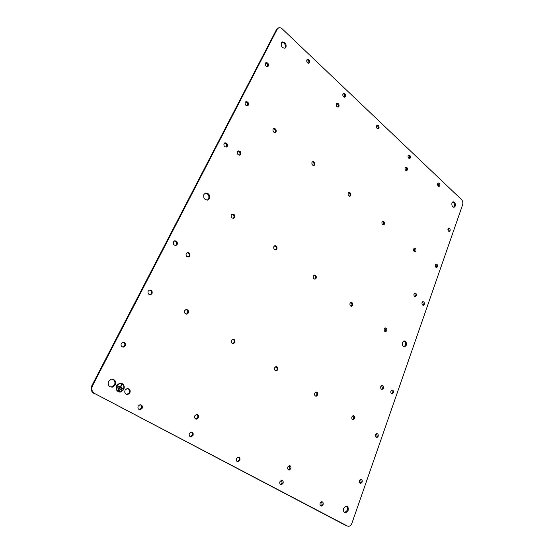 <?xml version="1.0" encoding="UTF-8"?>
<svg xmlns="http://www.w3.org/2000/svg" width="554" height="554" viewBox="0 0 554 554"><rect width="100%" height="100%" fill="white"/><g stroke="black" fill="none" stroke-linecap="round" stroke-linejoin="round"><path stroke-width="0.83" d="M405.085 167.786C404.842 169.552 405.389 170.5 406.726 170.625L407.398 169.933C407.64 168.16 407.093 167.211 405.757 167.093L405.085 167.786M406.227 170.632L406.525 170.168C406.816 168.811 406.435 167.862 405.383 167.322M277.277 29.14L276.474 29.604L91.812 385.75L92.497 385.792C91.161 389.088 91.867 391.657 94.609 393.492L347.33 526.016L348.646 526.293C350.114 526.085 351.215 525.053 351.935 523.184L462.632 204.751C463.151 202.743 462.756 200.998 461.447 199.509L282.263 28.926C280.989 27.783 279.742 27.444 278.524 27.922L277.277 29.14L92.497 385.792M276.474 29.604L278.108 28.157M94.609 393.492L346.43 525.788M93.924 393.437C91.181 391.602 90.482 389.04 91.812 385.75M288.502 469.861L289.998 468.504L289.264 465.609M381.567 389.282L382.433 388.271L381.664 385.57M188.118 257.035L189.039 256.121C189.565 254.189 188.914 253.012 187.1 252.582M414.87 296.556L415.417 295.808L414.537 293.121M239.425 155.141L239.861 154.594C240.298 152.669 239.626 151.512 237.839 151.131M337.905 107.074L338.141 106.707C338.48 105.087 337.961 104.034 336.569 103.543M195.887 419.094L197.639 417.716C198.152 416.172 197.785 415.078 196.538 414.434M448.872 231.371L449.218 230.817L448.331 228.193M436.157 267.492L436.594 266.841L435.728 264.21M422.868 305.24L423.408 304.478L422.57 301.833M226.129 147.122L226.551 146.595C227.002 144.608 226.288 143.438 224.425 143.084M247.313 105.849L247.603 105.447C248.019 103.494 247.319 102.338 245.505 101.971M267.388 66.695L267.575 66.418C267.956 64.506 267.27 63.357 265.518 62.969M122.96 347.116L124.615 345.834C125.232 343.944 124.65 342.725 122.87 342.178M150.072 294.783L151.29 293.703C151.865 291.743 151.214 290.531 149.338 290.074M360.031 483.268L361.229 482.001L360.647 479.362M376.228 437.431L377.239 436.296L376.575 433.644M391.65 393.756L392.495 392.744L391.761 390.085M175.542 245.457L176.428 244.57C176.961 242.569 176.269 241.371 174.358 240.976M314.582 279.105L315.316 278.26C315.704 276.744 315.274 275.719 314.042 275.186M275.38 249.875L276.1 249.065C276.522 247.396 276.017 246.315 274.569 245.817M233.165 218.359L233.836 217.611C234.3 215.755 233.684 214.613 231.988 214.183M186.331 314.153L187.557 313.052C188.09 311.244 187.536 310.081 185.888 309.568M275.76 370.868L276.945 369.733C277.367 368.258 277 367.226 275.844 366.637M232.791 343.639L234.01 342.511C234.487 340.89 234.044 339.789 232.666 339.228M139.407 409.648L141.409 408.208C141.99 406.546 141.561 405.383 140.127 404.725M190.361 436.704L192.231 435.271C192.744 433.754 192.397 432.667 191.199 432.002M352.663 419.551L353.715 418.415L352.96 415.652M315.614 396.103L316.736 394.96C317.11 393.617 316.812 392.641 315.822 392.045M320.731 505.844L322.179 504.452L321.597 501.723M281.453 484.757L280.608 484.577L282.187 483.164L281.487 480.27L279.915 481.675C279.479 483.538 279.992 484.563 281.453 484.757L283.046 483.344C283.482 481.481 282.969 480.456 281.508 480.27M409.233 158.541L409.51 158.105C409.794 156.747 409.413 155.806 408.353 155.258M438.664 186.345L438.948 185.881L437.951 183.173M383.126 224.945L383.569 224.322C383.887 222.937 383.506 221.981 382.433 221.441M414.593 251.751L415.036 251.101L414.073 248.372M385.141 331.638L385.84 330.766L384.947 328.003M351.077 306.286L351.804 305.427C352.157 304.042 351.797 303.066 350.744 302.512M377.89 128.895L378.14 128.5C378.444 127.032 378.001 126.035 376.796 125.509M344.422 97.234L344.636 96.895C344.969 95.295 344.45 94.242 343.078 93.744M274.936 132.614L275.283 132.15C275.677 130.328 275.054 129.207 273.413 128.791M349.519 196.289L349.948 195.701C350.294 194.191 349.844 193.18 348.611 192.667M313.536 165.591L313.938 165.05C314.312 163.402 313.786 162.336 312.359 161.858M308.613 63.329L308.786 63.059C309.139 61.314 308.53 60.206 306.971 59.756M237.271 461.593L239.003 460.173C239.453 458.781 239.169 457.763 238.165 457.098M126.762 394.49L129.193 392.786C129.92 390.667 129.331 389.24 127.427 388.513M404.011 346.818L405.369 345.301C405.853 343.155 405.327 341.7 403.804 340.932M207.438 200.126L208.664 198.872C209.412 195.534 208.228 193.671 205.098 193.27M111.119 387.142L114.526 384.871C115.53 381.886 114.643 379.94 111.88 379.047M344.747 512.623L347.178 510.421C347.725 508.406 347.358 506.945 346.07 506.044M453.664 207.231L454.37 206.247C454.772 204.107 454.19 202.681 452.632 201.975M284.756 48.274L285.185 47.686C285.726 44.5 284.569 42.7 281.73 42.298M290.864 468.663C291.286 466.807 290.767 465.782 289.313 465.602L287.782 466.967C287.36 468.829 287.872 469.847 289.327 470.027L290.864 468.663M383.326 388.306C383.645 386.588 383.174 385.653 381.907 385.501L380.806 386.581C380.494 388.299 380.965 389.233 382.225 389.393L383.326 388.306M189.807 255.955C190.285 253.67 189.468 252.513 187.342 252.486L186.192 253.483C185.715 255.775 186.532 256.931 188.651 256.959L189.807 255.955M416.31 295.732C416.573 294.042 416.089 293.128 414.856 292.983L413.997 293.869C413.727 295.559 414.212 296.473 415.445 296.619L416.31 295.732M240.658 154.289C241.038 152.059 240.235 150.93 238.241 150.91L237.41 151.671C237.029 153.901 237.832 155.03 239.827 155.058L240.658 154.289M338.986 106.368C339.263 104.387 338.591 103.356 336.977 103.266L336.333 103.903C336.056 105.883 336.728 106.922 338.342 107.012L338.986 106.368M198.436 417.806C198.955 415.701 198.29 414.579 196.441 414.447L194.8 415.805C194.274 417.91 194.939 419.032 196.781 419.177L198.436 417.806M450.104 230.658C450.326 229.024 449.855 228.13 448.685 227.992L447.985 228.74C447.757 230.381 448.228 231.274 449.398 231.413L450.104 230.658M437.487 266.73C437.729 265.075 437.258 264.175 436.067 264.036L435.292 264.854C435.049 266.509 435.52 267.409 436.711 267.547L437.487 266.73M424.302 304.409C424.565 302.747 424.094 301.84 422.889 301.695L422.03 302.588C421.767 304.25 422.238 305.157 423.443 305.302L424.302 304.409M227.341 146.27C227.729 143.998 226.898 142.863 224.834 142.849L224.017 143.604C223.622 145.875 224.453 147.018 226.51 147.032L227.341 146.27M248.4 105.073C248.753 102.836 247.929 101.707 245.941 101.687L245.221 102.358C244.868 104.595 245.685 105.731 247.68 105.759L248.4 105.073M268.378 65.995C268.697 63.793 267.894 62.671 265.968 62.637L265.338 63.239C265.02 65.441 265.823 66.563 267.748 66.605L268.378 65.995M125.329 345.807C125.924 343.445 125.079 342.24 122.801 342.192L121.243 343.452C120.647 345.814 121.492 347.026 123.764 347.074L125.329 345.807M152.025 293.592C152.565 291.245 151.706 290.054 149.469 290.033L148.147 291.141C147.599 293.495 148.451 294.686 150.688 294.707L152.025 293.592M362.129 482.167C362.475 480.463 362.039 479.515 360.806 479.335L359.456 480.63C359.103 482.326 359.546 483.275 360.772 483.462L362.129 482.167M378.14 436.4C378.465 434.703 378.015 433.768 376.782 433.595L375.57 434.779C375.238 436.476 375.688 437.411 376.921 437.584L378.14 436.4M393.395 392.786C393.7 391.096 393.236 390.175 392.01 390.016L390.923 391.089C390.618 392.779 391.076 393.707 392.301 393.873L393.395 392.786M177.183 244.383C177.668 242.056 176.816 240.879 174.621 240.872L173.492 241.856C173 244.182 173.852 245.36 176.04 245.374L177.183 244.383M316.168 278.143C316.528 276.204 315.912 275.186 314.319 275.075L313.322 276.024C312.962 277.963 313.578 278.987 315.164 279.091L316.168 278.143M276.931 248.905C277.312 246.849 276.626 245.775 274.86 245.699L273.863 246.62C273.475 248.677 274.161 249.75 275.92 249.833L276.931 248.905M234.64 217.397C235.055 215.194 234.28 214.079 232.306 214.038L231.323 214.924C230.907 217.12 231.683 218.241 233.649 218.29L234.64 217.397M188.325 312.975C188.831 310.739 188.055 309.596 185.999 309.534L184.676 310.662C184.17 312.892 184.946 314.042 186.996 314.111L188.325 312.975M277.789 369.747C278.205 367.78 277.602 366.734 275.975 366.603L274.673 367.766C274.251 369.733 274.853 370.778 276.481 370.917L277.789 369.747M234.827 342.483C235.284 340.391 234.605 339.297 232.777 339.193L231.454 340.343C230.997 342.434 231.676 343.535 233.497 343.639L234.827 342.483M142.149 408.291C142.738 406.04 141.983 404.863 139.899 404.759L138.147 406.158C137.551 408.402 138.299 409.586 140.377 409.697L142.149 408.291M193.021 435.389C193.554 433.29 192.896 432.168 191.061 432.023L189.343 433.429C188.81 435.534 189.461 436.656 191.296 436.808L193.021 435.389M354.602 418.492C354.955 416.733 354.47 415.777 353.147 415.611L351.915 416.788C351.561 418.547 352.046 419.503 353.369 419.676L354.602 418.492M317.601 395.009C317.982 393.16 317.442 392.156 315.981 392.003L314.714 393.174C314.326 395.03 314.866 396.034 316.327 396.186L317.601 395.009M323.065 504.659C323.46 502.894 322.996 501.91 321.68 501.716L320.164 503.115C319.769 504.881 320.226 505.864 321.542 506.065L323.065 504.659M410.376 157.855C410.618 156.083 410.071 155.141 408.734 155.016L408.09 155.688C407.848 157.461 408.395 158.402 409.731 158.527L410.376 157.855M439.821 185.666C440.049 183.99 439.544 183.076 438.325 182.945L437.674 183.637C437.452 185.32 437.951 186.227 439.17 186.366L439.821 185.666M384.441 224.141C384.725 222.341 384.171 221.385 382.779 221.261L381.997 222.057C381.713 223.858 382.267 224.82 383.652 224.945L384.441 224.141M415.922 250.969C416.179 249.258 415.68 248.331 414.413 248.199L413.63 249.009C413.367 250.72 413.873 251.648 415.133 251.779L415.922 250.969M386.734 330.724C387.031 328.986 386.533 328.044 385.231 327.899L384.247 328.875C383.95 330.613 384.448 331.555 385.75 331.701L386.734 330.724M352.676 305.351C353.009 303.516 352.455 302.539 351.014 302.408L350.024 303.37C349.692 305.206 350.246 306.182 351.679 306.314L352.676 305.351M378.998 128.209C379.248 126.347 378.645 125.356 377.191 125.252L376.554 125.897C376.298 127.759 376.9 128.75 378.361 128.86L378.998 128.209M345.481 96.548C345.751 94.582 345.087 93.55 343.487 93.46L342.871 94.076C342.601 96.043 343.265 97.075 344.858 97.172L345.481 96.548M276.1 131.824C276.439 129.684 275.677 128.583 273.821 128.535L273.074 129.248C272.734 131.388 273.489 132.482 275.345 132.538L276.1 131.824M350.807 195.479C351.104 193.581 350.495 192.577 348.965 192.473L348.182 193.249C347.884 195.153 348.494 196.151 350.017 196.261L350.807 195.479M314.776 164.78C315.101 162.772 314.416 161.72 312.74 161.643L311.964 162.384C311.646 164.4 312.324 165.452 314.007 165.528L314.776 164.78M309.61 62.657C309.894 60.573 309.16 59.493 307.401 59.423L306.812 60.012C306.528 62.096 307.255 63.177 309.014 63.246L309.61 62.657M239.834 460.326C240.311 458.352 239.737 457.279 238.102 457.105L236.447 458.518C235.962 460.492 236.537 461.565 238.165 461.738L239.834 460.326M129.92 392.841C130.64 390.092 129.698 388.659 127.095 388.555L125.031 390.203C124.304 392.952 125.239 394.386 127.835 394.496L129.92 392.841M123.847 389.566C124.927 385.446 123.5 383.32 119.581 383.181L116.52 385.612C115.433 389.725 116.839 391.858 120.751 392.017L123.847 389.566M406.262 345.281C406.726 342.587 405.971 341.119 403.998 340.883L402.46 342.441C401.996 345.142 402.751 346.61 404.711 346.852L406.262 345.281M209.447 198.623C210.132 194.973 208.803 193.138 205.444 193.117L203.907 194.496C203.214 198.145 204.537 199.987 207.888 200.015L209.447 198.623M115.232 384.912C116.215 381.166 114.907 379.234 111.306 379.123L108.549 381.304C107.552 385.051 108.854 386.983 112.441 387.114L115.232 384.912M348.078 510.629C348.66 507.886 347.967 506.363 345.98 506.051L343.66 508.24C343.071 510.982 343.764 512.512 345.744 512.831L348.078 510.629M455.256 206.067C455.603 203.45 454.841 202.037 452.978 201.815L451.932 202.944C451.579 205.562 452.341 206.981 454.204 207.203L455.256 206.067M285.996 47.249C286.466 43.801 285.22 42.035 282.242 41.952L281.314 42.859C280.843 46.314 282.09 48.087 285.054 48.17L285.996 47.249M119.65 392.087L120.703 392.017L123.798 389.559C124.906 386.076 123.826 383.915 120.578 383.098M120.543 383.548L119.595 383.617L116.846 385.806C115.841 388.943 116.797 390.882 119.712 391.636M123.487 389.365C124.456 385.66 123.175 383.749 119.643 383.617L116.887 385.806C115.911 389.51 117.178 391.429 120.696 391.574L123.487 389.365M117.261 386.006L123.12 389.171L123.32 388.769L120.585 387.288L121.901 384.663L121.534 384.462L120.218 387.087L117.462 385.598L117.261 386.006M117.552 387.973L121.409 390.044L121.61 389.642L117.76 387.565L117.552 387.973M117.947 389.981L119.595 390.868L119.802 390.466L118.147 389.58L117.947 389.981M117.455 385.619L120.218 387.087M123.32 388.769L120.537 387.281L121.852 384.663L121.527 384.483M123.272 388.763L123.078 389.15M121.61 389.642L117.753 387.585M121.561 389.635L121.368 390.023M119.802 390.466L118.141 389.594M119.754 390.459L119.56 390.847M288.537 469.882L289.327 470.027M381.803 389.372L382.225 389.393M195.991 419.08L196.781 419.177M123.05 347.095L123.764 347.074M150.196 294.783L150.688 294.707M360.169 483.351L360.772 483.462M376.422 437.528L376.921 437.584M391.893 393.852L392.301 393.873M186.435 314.16L186.996 314.111M275.885 370.903L276.481 370.917M232.895 343.66L233.497 343.639M139.643 409.621L140.377 409.697M190.514 436.684L191.296 436.808M352.843 419.627L353.369 419.676M315.759 396.158L316.327 396.186M320.801 505.892L321.542 506.065M237.341 461.586L238.165 461.738M127.115 394.441L127.835 394.496M404.198 346.859L404.711 346.852M111.735 387.066L112.441 387.114M344.844 512.616L345.744 512.831"/></g></svg>
